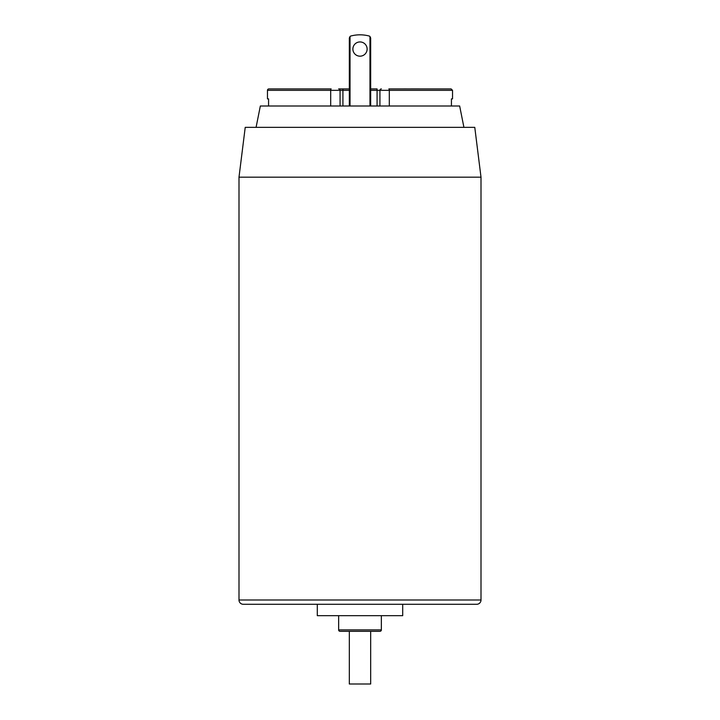 <?xml version="1.0" encoding="UTF-8"?>
<svg xmlns="http://www.w3.org/2000/svg" width="720" height="720" viewBox="0 0 720 720"><rect width="100%" height="100%" fill="white"/><g stroke="black" fill="none" stroke-linecap="round" stroke-linejoin="round"><path stroke-width="1.08" d="M338.643 615.663L338.643 629.901A1.422 1.422 0 0 0 340.065 631.323L379.935 631.323L340.065 631.323M338.643 629.901L381.357 629.901A1.422 1.422 0 0 1 379.935 631.323M381.357 629.901L381.357 615.663M476.739 604.278L402.705 604.278L402.705 615.663L317.295 615.663L317.295 604.278L243.261 604.278A4.275 4.275 0 0 1 238.995 600.003L481.005 600.003A4.275 4.275 0 0 1 476.739 604.278L243.261 604.278M370.674 631.323L370.674 684L349.326 684L349.326 631.323M419.319 88.902L410.778 88.902L419.103 88.92M406.512 88.902L397.962 88.92M367.119 49.059A7.119 7.119 0 0 0 360 41.94A7.119 7.119 0 0 0 352.881 49.059A7.119 7.119 0 0 0 360 56.178A7.119 7.119 0 0 0 367.119 49.059M256.077 127.359L260.343 106.002L459.657 106.002L463.923 127.359M238.995 177.183L245.223 127.359L474.777 127.359L481.005 177.183L238.995 177.183L238.995 600.003M481.005 177.183L481.005 600.003M349.326 106.002L349.326 38.061L350.037 36.477A2.133 2.133 0 0 1 350.91 36A35.595 35.595 0 0 1 369.09 36A2.133 2.133 0 0 1 369.963 36.477L370.674 38.061L370.674 106.002M267.462 90.342A1.422 1.422 0 0 1 268.884 88.92L331.146 88.92A1.422 0.45 90 0 0 330.696 90.342L267.462 90.342L267.462 98.883L268.569 98.883L268.569 106.002M389.304 106.002L389.304 90.342L452.538 90.342L452.538 98.883L451.431 98.883L452.538 98.883M451.431 98.883L451.431 106.002M379.935 106.002L379.935 90.342L389.304 90.342A1.422 0.45 -90 0 0 388.854 88.92L451.116 88.92L452.538 90.342M377.082 88.92L370.674 88.92L377.082 88.92L377.082 90.342L370.674 90.342M349.326 88.92L338.643 88.92L349.326 88.92M340.065 106.002L340.065 90.342L330.696 90.342L330.696 106.002M338.643 88.92A1.422 1.422 0 0 1 340.065 90.342L349.326 90.342M381.357 88.92A1.422 1.422 0 0 0 379.935 90.342L377.082 90.342L377.082 106.002M350.037 36.477L350.037 106.002M369.963 36.477L369.963 106.002M342.918 106.002L342.918 88.92"/></g></svg>
